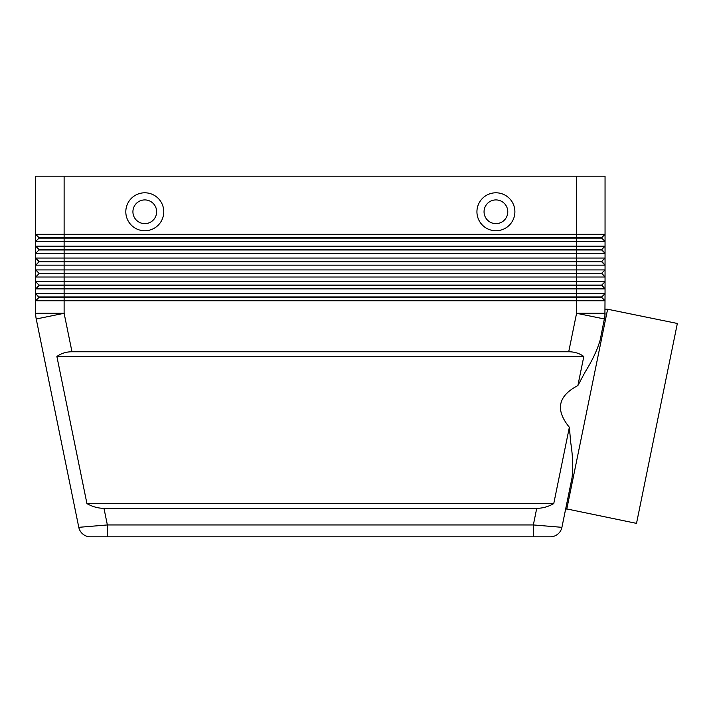 <?xml version="1.0" encoding="UTF-8"?>
<svg xmlns="http://www.w3.org/2000/svg" width="713" height="713" viewBox="0 0 713 713"><rect width="100%" height="100%" fill="white"/><g stroke="black" fill="none" stroke-linecap="round" stroke-linejoin="round"><path stroke-width="1.07" d="M566.773 509.135L607.619 309.228L677.35 323.47L636.513 523.378L565.712 508.717L561.915 527.326L533.342 524.946L533.342 536.809L550.293 536.809A11.863 11.863 0 0 0 561.915 527.326L572.004 477.942C573.252 467.799 572.824 455.999 570.721 442.532L569.357 427.265L553.76 503.592C548.244 506.72 542.566 508.298 536.729 508.342L103.973 508.342C98.136 508.298 92.458 506.72 86.941 503.592L56.888 356.5C61.131 353.381 66.157 351.794 71.977 351.759L568.724 351.759C574.544 351.794 579.571 353.381 583.813 356.5L577.878 385.555L585.123 372.034C592.343 360.475 597.36 349.789 600.186 339.967L604.909 316.153L605.052 293.631L35.65 293.631L35.65 300.743L605.052 300.743L601.727 297.428L605.052 300.743M82.913 534.135A11.863 11.863 0 0 0 90.408 536.809A11.863 11.863 0 0 1 82.913 534.135A11.863 11.863 0 0 0 90.408 536.809L107.36 536.809L107.36 524.946L78.787 527.326L36.229 318.987L78.787 527.326A11.863 11.863 0 0 0 82.913 534.135A11.863 11.863 0 0 1 78.787 527.326A11.863 11.863 0 0 0 90.408 536.809L550.293 536.809A11.863 11.863 0 0 0 561.915 527.326A11.863 11.863 0 0 1 550.293 536.809M64.117 176.191L605.052 176.191L605.052 234.319L64.117 234.319L64.117 176.191L35.65 176.191L35.65 234.319L38.974 238.115L601.727 238.115L605.052 241.431L605.052 234.319L601.727 237.634L38.974 237.634L35.65 234.319L35.65 241.431L605.052 241.431L605.052 246.181L35.65 246.181L38.974 249.497L35.65 246.181L35.65 253.293L605.052 253.293L605.052 246.181L601.727 249.497L38.974 249.497L38.974 249.978L601.727 249.978L605.052 253.293L601.727 249.497M38.974 238.115L35.65 241.431L35.65 246.181M38.974 249.978L35.65 253.293L35.65 258.044L64.117 258.044L64.117 261.84L38.974 261.84L35.65 258.044L38.974 261.359L601.727 261.359L605.052 258.044L64.117 258.044L64.117 234.319L35.65 234.319M601.727 273.222L605.052 277.018L605.052 269.906L601.727 273.222L38.974 273.222L38.974 273.703L601.727 273.703L605.052 277.018L605.052 281.769L601.727 285.084L38.974 285.084L38.974 285.565L576.576 285.565L576.576 288.881L605.052 288.881L605.052 281.769L35.65 281.769L35.65 288.881L576.576 288.881L576.576 296.947L38.974 296.947L35.65 293.631L38.974 297.428L601.727 297.428L601.727 296.947L576.576 296.947L576.576 313.292L568.724 351.759M38.974 273.703L35.65 277.018L605.052 277.018M38.974 261.84L35.65 265.156L605.052 265.156L605.052 253.293M71.977 351.759L64.117 313.292L64.117 261.84L601.727 261.84L605.052 265.156L605.052 269.906L35.65 269.906L35.65 281.769L38.974 285.084L35.65 281.769M38.974 285.565L35.65 288.881L35.65 293.631M576.576 176.191L576.576 285.565L601.727 285.565L605.052 288.881L601.727 285.084M38.974 297.428L35.65 300.743L35.65 313.292A28.467 28.467 0 0 0 36.229 318.987A28.467 28.467 0 0 1 35.65 313.292L64.117 313.292L36.229 318.987M601.727 296.947L605.052 293.631L605.052 288.881M144.784 199.916A11.863 11.863 0 0 0 132.921 211.779A11.863 11.863 0 0 0 144.784 223.641A11.863 11.863 0 0 0 156.646 211.779A11.863 11.863 0 0 0 144.784 199.916A11.863 11.863 0 0 0 132.921 211.779A11.863 11.863 0 0 0 144.784 223.641A11.863 11.863 0 0 0 156.646 211.779A11.863 11.863 0 0 0 144.784 199.916M144.784 230.754A18.984 18.984 0 0 1 125.809 211.779A18.984 18.984 0 0 1 144.784 192.795A18.984 18.984 0 0 1 163.767 211.779A18.984 18.984 0 0 1 144.784 230.754M495.918 230.754A18.984 18.984 0 0 1 476.935 211.779A18.984 18.984 0 0 1 495.918 192.795A18.984 18.984 0 0 1 514.893 211.779A18.984 18.984 0 0 1 495.918 230.754M495.918 223.641A11.863 11.863 0 0 1 484.056 211.779A11.863 11.863 0 0 1 495.918 199.916A11.863 11.863 0 0 1 507.781 211.779A11.863 11.863 0 0 1 495.918 223.641M607.619 309.228L605.052 309.157M569.357 427.265C555.115 409.868 557.958 395.965 577.878 385.555M38.974 273.222L35.65 269.906L38.974 273.222M601.727 261.359L605.052 265.156M35.65 258.044L35.65 269.906M601.727 237.634L605.052 241.431M56.888 356.5L583.813 356.5M86.941 503.592L553.76 503.592M604.472 318.987A28.467 28.467 0 0 0 605.052 313.292A28.467 28.467 0 0 1 604.909 316.153A28.467 28.467 0 0 0 605.052 313.292A28.467 28.467 0 0 1 604.472 318.987L576.576 313.292L605.052 313.292M536.729 508.342L533.342 524.946L107.36 524.946L103.973 508.342M561.915 527.326A11.863 11.863 0 0 1 557.789 534.135"/></g></svg>
